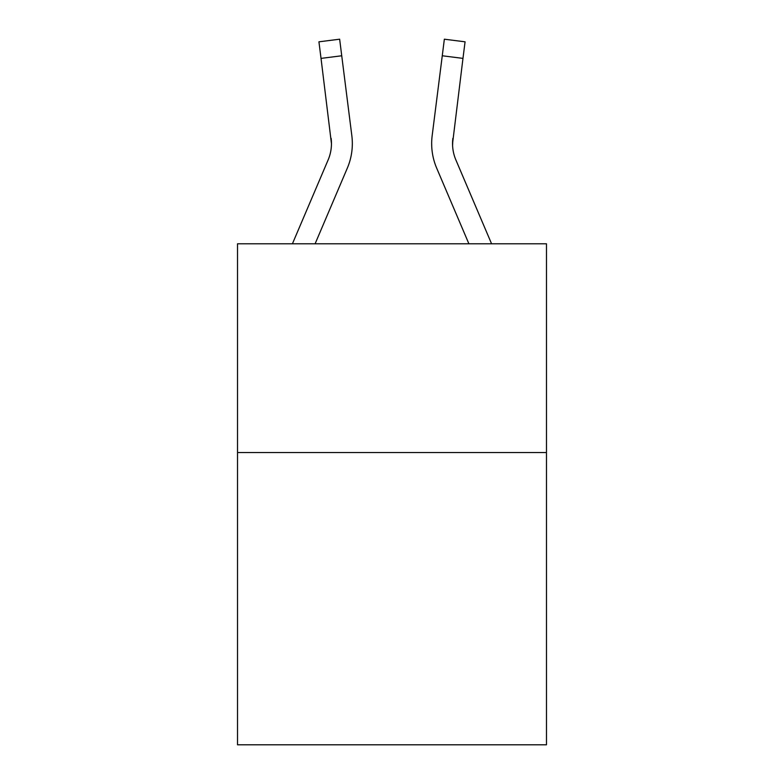 <?xml version="1.0" encoding="UTF-8"?>
<svg xmlns="http://www.w3.org/2000/svg" width="784" height="784" viewBox="0 0 784 784"><rect width="100%" height="100%" fill="white"/><g stroke="black" fill="none" stroke-linecap="round" stroke-linejoin="round"><path stroke-width="1.18" d="M546.477 452.544L546.477 744.8L237.523 744.8L237.523 243.785L546.477 243.785L546.477 452.544L237.523 452.544M315.109 243.785L347.332 168.109A62.632 62.632 0 0 0 351.84 135.73L341.736 55.772L321.028 58.388L318.931 41.817L339.648 39.2L341.736 55.772M292.422 243.785L328.124 159.936A41.748 41.748 0 0 0 331.456 143.658L321.028 58.388M352.261 146.618L352.339 144.07L352.261 146.618M351.526 133.221L351.84 135.73M452.593 145.618L452.868 138.347A41.748 41.748 152.2 0 0 455.876 159.936L491.578 243.785L455.876 159.936A41.748 41.748 152.2 0 1 452.544 143.648L462.972 58.388L442.264 55.772L444.352 39.2L465.069 41.817L444.352 39.2L465.069 41.817L444.352 39.2L465.069 41.817L444.352 39.2L465.069 41.817L444.352 39.2L465.069 41.817L444.352 39.2L465.069 41.817L444.352 39.2L465.069 41.817L444.352 39.2L465.069 41.817L444.352 39.2L465.069 41.817L462.972 58.388M468.891 243.785L436.668 168.109A62.632 62.632 152.2 0 1 432.16 135.73L442.264 55.772M328.124 159.936A41.748 41.748 0 0 0 331.456 143.658A41.748 41.748 0 0 1 328.124 159.936A41.748 41.748 0 0 0 331.456 143.658A41.748 41.748 0 0 1 328.124 159.936A41.748 41.748 0 0 0 331.456 143.658A41.748 41.748 0 0 1 328.124 159.936A41.748 41.748 0 0 0 331.456 143.658A41.748 41.748 0 0 1 328.124 159.936A41.748 41.748 0 0 0 331.456 143.658A41.748 41.748 0 0 1 328.124 159.936A41.748 41.748 0 0 0 331.456 143.658A41.748 41.748 0 0 1 328.124 159.936A41.748 41.748 0 0 0 331.456 143.658L331.132 138.347A41.748 41.748 0 0 1 328.124 159.936M352.339 143.55L352.261 146.637L352.339 143.55M318.931 41.817L339.648 39.2M431.661 143.55L431.739 146.637L431.661 143.55M432.16 135.73L432.474 133.221"/></g></svg>
